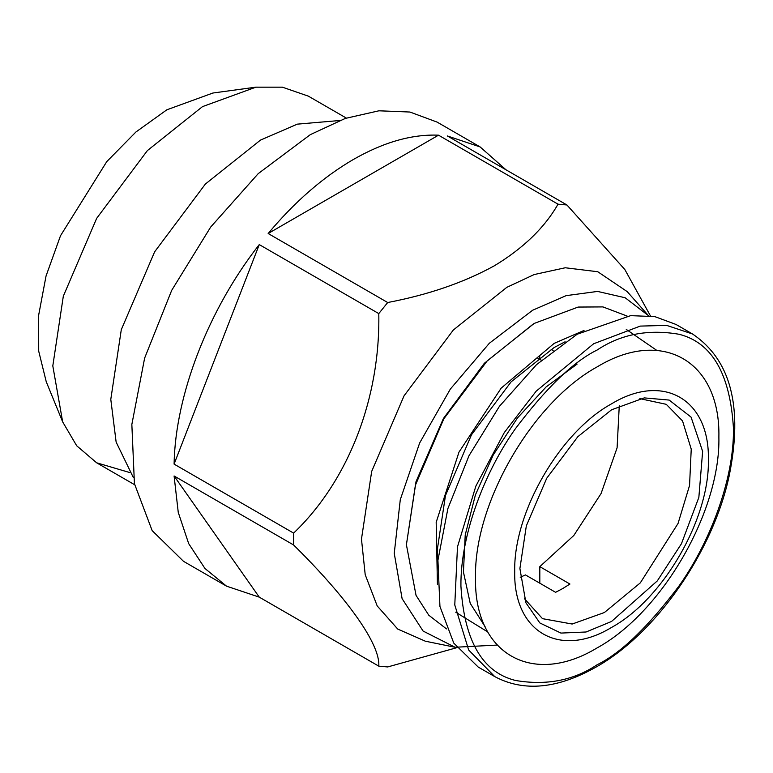 <?xml version="1.0" encoding="UTF-8"?>
<svg xmlns="http://www.w3.org/2000/svg" width="773" height="773" viewBox="0 0 773 773"><rect width="100%" height="100%" fill="white"/><g stroke="black" fill="none" stroke-linecap="round" stroke-linejoin="round"><path stroke-width="1.16" d="M537.853 358.247L541.361 360.266M577.122 364.073L546.115 386.925L517.456 417.971L493.271 454.901L475.424 494.875L465.22 534.935L463.442 572.039L470.235 603.384L485.077 626.652M539.815 583.209L539.815 566.648L573.827 535.467L601.065 493.57L617.096 447.818L619.27 405.728M539.815 359.377L539.815 356.807M520.229 577.276L525.476 574.928L555.603 592.321L562.773 588.514L569.943 584.04L539.815 566.648M478.216 667.06L453.77 643.107L439.943 606.467L437.924 560.29L447.896 508.557L468.998 455.722L499.416 406.337L536.52 364.643L577.122 334.255L630.642 315.645L654.818 316.611L676.017 324.457L692.511 333.984L666.577 325.365L640.237 326.1L593.616 343.772L536.191 391.167L504.305 432.551L475.849 486.14L457.471 546.878L454.775 604.959L468.68 650.016L494.72 676.578L478.216 667.06M551.091 349.319L553.13 350.498M524.374 598.621L542.501 618.661L572.165 624.033L604.37 612.535L640.295 582.89L678.047 523.466L689.555 485.473L691.236 449.123L682.54 420.937L666.249 404.318L639.831 398.646M611.549 621.453L657.311 580.9L681.457 543.699L698.85 497.406L702.638 451.374L691.052 417.091L669.167 400.076L644.247 397.892L611.549 409.806L577.808 436.716L546.743 478.216L526.336 525.872L519.9 568.542L525.93 602.824L539.854 622.951L560.918 633.077L586.069 631.995L611.549 621.453M611.549 403.825C559.807 432.155 513.378 512.557 514.712 571.537C513.378 632.053 559.807 658.857 611.549 627.444C663.282 599.114 709.711 518.702 708.377 459.732C709.711 399.216 663.282 372.412 611.549 403.825M565.111 341.772L554.164 347.502L511.127 381.833L471.491 434.774L445.461 495.57L437.247 549.999L437.769 562.358M455.77 612.226L487.763 631.956M597.2 647.851C532.182 687.323 473.849 653.649 475.521 577.605C473.849 503.494 532.182 402.453 597.2 366.846C662.219 327.375 720.552 361.059 718.88 437.103C720.552 511.204 662.219 612.255 597.2 647.851M584.021 330.467L554.164 343.367L501.175 388.133L458.988 452.108L436.185 522.297L437.421 584.378M656.886 350.459L626.256 329.395M446.494 628.903L428.773 615.202L416.048 595.384L406.405 544.733L415.381 485.251L443.837 418.802L487.145 360.943L534.182 323.433L578.136 307.055L602.94 306.91L627.116 316.06M406.405 544.733L416.019 481.637L443.383 418.541L484.333 363.3L533.409 323.877M648.46 315.655L625.164 297.76L597.558 291.421L566.097 295.653L532.645 310.234L489.319 343.28L450.34 389.08L419.642 442.997L400.288 499.658L394.249 553.342L402.105 598.65L423.092 631.048L455.084 647.262L497.155 645.078M455.084 647.262L425.382 641.213L397.718 629.058L377.205 605.935L365.204 574.687L361.474 539.09L371.678 471.424L404.047 395.834L453.326 330.013L506.827 287.334L534.172 274.55L565.227 267.767L597.771 271.738L627.212 291.624L647.301 314.321M387.688 302.523C428.348 294.784 463.916 282.531 494.382 265.777C523.418 248.181 544.636 227.649 558.029 204.178L438.504 135.178L268.163 233.514L387.688 302.523L378.789 313.596L259.264 244.597L174.089 464.109L293.624 533.109L293.624 544.984L174.089 475.975L259.264 597.143L378.789 666.152L387.688 666.944L457.036 647.629M505.986 169.789L480.13 146.938L447.403 135.971L566.928 204.98L558.029 204.178M566.928 204.98L624.816 269.497L650.441 315.896M378.789 666.152C380.374 644.392 347.821 598.515 293.624 544.984M293.624 533.109C348.845 480.391 380.374 397.515 378.789 313.596M174.089 475.975L178.254 512.383L188.67 543.593L204.961 568.484L226.537 586.166L183.501 561.324L152.155 530.616L134.425 483.637L131.845 424.445L144.628 358.121L171.683 290.377L210.671 227.069L258.24 173.616L310.302 134.657L345.28 118.433L378.915 110.8L409.922 112.037L437.093 122.095L480.13 146.938M438.504 135.178C411.893 134.106 383.505 142.213 353.329 159.499C323.162 177.056 294.774 201.724 268.163 233.514M259.264 244.597C208.478 309.422 175.336 394.848 174.089 464.109M226.537 586.166L259.264 597.143M133.391 477.646L116.134 442.079L110.79 399.37L121.293 329.675L154.629 251.834L205.376 184.042L260.482 140.097L297.325 124.144L339.569 120.53M129.69 472.535L96.654 462.805L76.701 445.779L62.661 421.884L52.806 365.9L63.318 296.204L96.654 218.363L147.401 150.571L202.497 106.626L255.911 87.165L282.396 87.175L308.35 96.142L346.333 118.076M62.661 421.884L46.235 381.717L38.708 351.145L38.65 315.2L46.051 275.98L60.507 235.736L106.771 161.605L135.903 132.019L166.842 109.805L212.913 93.021L255.911 87.165M597.2 349.985C620.883 334.216 648.141 328.969 678.965 334.255C712.039 342.487 730.214 373.958 733.48 428.667C734.021 481.782 708.232 544.984 678.965 586.031C648.141 626.913 620.883 653.137 597.2 664.712C573.518 680.491 546.26 685.738 515.436 680.453C482.362 672.22 464.187 640.74 460.921 586.031C460.379 532.926 486.169 469.713 515.436 428.667C546.26 387.795 573.518 361.561 597.2 349.985M494.71 676.578C523.679 692.067 557.488 688.888 596.147 667.031C656.219 633.377 712.861 551.912 729.142 476.042C743.182 407.245 730.978 359.899 692.511 333.984M134.637 484.739L96.654 462.805"/></g></svg>
